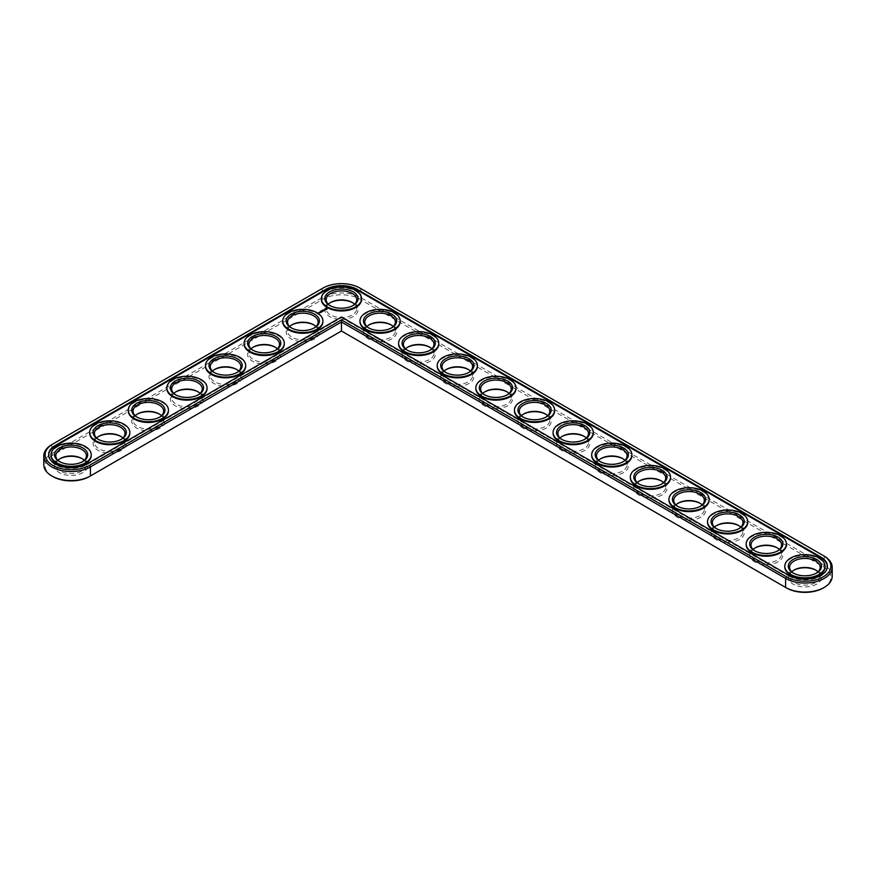 <?xml version="1.0" encoding="UTF-8"?>
<svg xmlns="http://www.w3.org/2000/svg" width="876" height="876" viewBox="0 0 876 876"><rect width="100%" height="100%" fill="white"/><g stroke="black" fill="none" stroke-linecap="round" stroke-linejoin="round"><path stroke-width="0.66" stroke-dasharray="4.38 3.29" d="M89.494 476.489L341.454 331.019L786.506 587.971M823.276 587.971A25.995 15.012 0 0 0 823.276 566.739L359.828 299.176A25.995 15.012 0 0 0 323.069 299.176L52.724 455.257A25.995 15.012 0 0 0 52.724 476.489M330.186 302.746A16.6 9.581 0 0 0 329.704 303.008A16.6 9.581 0 0 0 329.704 316.565A16.6 9.581 0 0 0 353.192 316.565A16.6 9.581 0 0 0 353.192 303.008A16.6 9.581 0 0 0 352.71 302.746M368.807 325.04A16.6 9.581 0 0 0 368.325 325.314A16.6 9.581 0 0 0 368.325 338.87A16.6 9.581 0 0 0 391.813 338.87A16.6 9.581 0 0 0 391.813 325.314A16.6 9.581 0 0 0 391.331 325.04M291.577 325.04A16.6 9.581 0 0 0 291.084 325.314A16.6 9.581 0 0 0 291.084 338.87A16.6 9.581 0 0 0 314.572 338.87A16.6 9.581 0 0 0 314.572 325.314A16.6 9.581 0 0 0 314.09 325.04M407.428 347.345A16.6 9.581 0 0 0 406.946 347.608A16.6 9.581 0 0 0 406.946 361.164A16.6 9.581 0 0 0 430.434 361.164A16.6 9.581 0 0 0 430.434 347.608A16.6 9.581 0 0 0 429.952 347.345M252.956 347.345A16.6 9.581 0 0 0 252.463 347.608A16.6 9.581 0 0 0 252.474 361.164A16.6 9.581 0 0 0 275.951 361.164A16.6 9.581 0 0 0 275.951 347.608A16.6 9.581 0 0 0 275.469 347.345M214.335 369.639A16.6 9.581 0 0 0 213.853 369.902A16.6 9.581 0 0 0 213.853 383.458A16.6 9.581 0 0 0 237.33 383.458A16.6 9.581 0 0 0 237.33 369.902A16.6 9.581 0 0 0 236.849 369.639M446.048 369.639A16.6 9.581 0 0 0 445.566 369.902A16.6 9.581 0 0 0 445.566 383.458A16.6 9.581 0 0 0 469.054 383.458A16.6 9.581 0 0 0 469.054 369.902A16.6 9.581 0 0 0 468.572 369.639M484.669 391.933A16.6 9.581 0 0 0 484.187 392.207A16.6 9.581 0 0 0 484.187 405.763A16.6 9.581 0 0 0 507.675 405.763A16.6 9.581 0 0 0 507.675 392.207A16.6 9.581 0 0 0 507.193 391.933M523.29 414.228A16.6 9.581 0 0 0 522.808 414.501A16.6 9.581 0 0 0 522.808 428.057A16.6 9.581 0 0 0 546.295 428.057A16.6 9.581 0 0 0 546.295 414.501A16.6 9.581 0 0 0 545.814 414.228M175.715 391.933A16.6 9.581 0 0 0 175.233 392.207A16.6 9.581 0 0 0 175.233 405.763A16.6 9.581 0 0 0 198.71 405.763A16.6 9.581 0 0 0 198.71 392.207A16.6 9.581 0 0 0 198.228 391.933M137.094 414.228A16.6 9.581 0 0 0 136.612 414.501A16.6 9.581 0 0 0 136.612 428.057A16.6 9.581 0 0 0 160.089 428.057A16.6 9.581 0 0 0 160.089 414.501A16.6 9.581 0 0 0 159.607 414.228M98.473 436.533A16.6 9.581 0 0 0 97.992 436.795A16.6 9.581 0 0 0 97.992 450.352A16.6 9.581 0 0 0 121.468 450.352A16.6 9.581 0 0 0 121.468 436.795A16.6 9.581 0 0 0 120.987 436.533M59.853 458.827A16.6 9.581 0 0 0 59.371 459.09A16.6 9.581 0 0 0 59.371 472.646A16.6 9.581 0 0 0 82.848 472.646A16.6 9.581 0 0 0 82.848 459.09A16.6 9.581 0 0 0 82.366 458.827M561.91 436.533A16.6 9.581 0 0 0 561.428 436.795A16.6 9.581 0 0 0 561.428 450.352A16.6 9.581 0 0 0 584.916 450.352A16.6 9.581 0 0 0 584.916 436.795A16.6 9.581 0 0 0 584.423 436.533M600.531 458.827A16.6 9.581 0 0 0 600.049 459.09A16.6 9.581 0 0 0 600.049 472.646A16.6 9.581 0 0 0 623.526 472.646A16.6 9.581 0 0 0 623.537 459.09A16.6 9.581 0 0 0 623.044 458.827M639.152 481.121A16.6 9.581 0 0 0 638.67 481.395A16.6 9.581 0 0 0 638.67 494.951A16.6 9.581 0 0 0 662.147 494.951A16.6 9.581 0 0 0 662.147 481.395A16.6 9.581 0 0 0 661.665 481.121M677.772 503.415A16.6 9.581 0 0 0 677.29 503.689A16.6 9.581 0 0 0 677.29 517.245A16.6 9.581 0 0 0 700.767 517.245A16.6 9.581 0 0 0 700.767 503.689A16.6 9.581 0 0 0 700.285 503.415M716.393 525.72A16.6 9.581 0 0 0 715.911 525.983A16.6 9.581 0 0 0 715.911 539.539A16.6 9.581 0 0 0 739.388 539.539A16.6 9.581 0 0 0 739.388 525.983A16.6 9.581 0 0 0 738.906 525.72M755.013 548.015A16.6 9.581 0 0 0 754.532 548.277A16.6 9.581 0 0 0 754.532 561.834A16.6 9.581 0 0 0 778.008 561.834A16.6 9.581 0 0 0 778.008 548.277A16.6 9.581 0 0 0 777.527 548.015M793.634 570.309A16.6 9.581 0 0 0 793.152 570.583A16.6 9.581 0 0 0 793.152 584.139A16.6 9.581 0 0 0 816.629 584.139A16.6 9.581 0 0 0 816.629 570.583A16.6 9.581 0 0 0 816.147 570.309M832.2 576.288A27.309 15.768 0 0 0 824.207 565.14L360.759 297.577A27.309 15.768 0 0 0 322.138 297.577L51.793 453.648A27.309 15.768 0 0 0 43.8 464.806M328.292 304.213A15.297 8.826 0 0 0 326.157 308.724A15.297 8.826 0 0 0 330.635 314.966A15.297 8.826 0 0 0 347.301 316.882A15.297 8.826 0 0 0 356.74 308.724A15.297 8.826 0 0 0 354.605 304.213M366.913 326.518A15.297 8.826 0 0 0 364.777 331.019A15.297 8.826 0 0 0 369.256 337.26A15.297 8.826 0 0 0 385.922 339.176A15.297 8.826 0 0 0 395.361 331.019A15.297 8.826 0 0 0 393.225 326.518M289.671 326.518A15.297 8.826 0 0 0 287.536 331.019A15.297 8.826 0 0 0 292.015 337.26A15.297 8.826 0 0 0 308.68 339.176A15.297 8.826 0 0 0 318.119 331.019A15.297 8.826 0 0 0 315.984 326.518M405.533 348.812A15.297 8.826 0 0 0 403.398 353.313A15.297 8.826 0 0 0 407.877 359.554A15.297 8.826 0 0 0 424.542 361.47A15.297 8.826 0 0 0 433.981 353.313A15.297 8.826 0 0 0 431.846 348.812M251.051 348.812A15.297 8.826 0 0 0 248.915 353.313A15.297 8.826 0 0 0 253.394 359.554A15.297 8.826 0 0 0 270.06 361.47A15.297 8.826 0 0 0 279.499 353.313A15.297 8.826 0 0 0 277.363 348.812M212.441 371.106A15.297 8.826 0 0 0 210.295 375.618A15.297 8.826 0 0 0 214.773 381.859A15.297 8.826 0 0 0 231.439 383.765A15.297 8.826 0 0 0 240.878 375.618A15.297 8.826 0 0 0 238.743 371.106M444.154 371.106A15.297 8.826 0 0 0 442.019 375.618A15.297 8.826 0 0 0 446.497 381.859A15.297 8.826 0 0 0 463.163 383.765A15.297 8.826 0 0 0 472.602 375.618A15.297 8.826 0 0 0 470.467 371.106M482.775 393.401A15.297 8.826 0 0 0 480.639 397.912A15.297 8.826 0 0 0 485.118 404.154A15.297 8.826 0 0 0 501.784 406.07A15.297 8.826 0 0 0 511.223 397.912A15.297 8.826 0 0 0 509.087 393.401M521.395 415.706A15.297 8.826 0 0 0 519.26 420.206A15.297 8.826 0 0 0 523.739 426.448A15.297 8.826 0 0 0 540.404 428.364A15.297 8.826 0 0 0 549.843 420.206A15.297 8.826 0 0 0 547.708 415.706M173.82 393.401A15.297 8.826 0 0 0 171.674 397.912A15.297 8.826 0 0 0 176.153 404.154A15.297 8.826 0 0 0 192.819 406.07A15.297 8.826 0 0 0 202.257 397.912A15.297 8.826 0 0 0 200.122 393.401M135.2 415.706A15.297 8.826 0 0 0 133.053 420.206A15.297 8.826 0 0 0 137.532 426.448A15.297 8.826 0 0 0 154.198 428.364A15.297 8.826 0 0 0 163.637 420.206A15.297 8.826 0 0 0 161.502 415.706M96.579 438A15.297 8.826 0 0 0 94.433 442.5A15.297 8.826 0 0 0 98.911 448.742A15.297 8.826 0 0 0 115.577 450.658A15.297 8.826 0 0 0 125.016 442.5A15.297 8.826 0 0 0 122.881 438M57.958 460.294A15.297 8.826 0 0 0 55.812 464.806A15.297 8.826 0 0 0 60.291 471.047A15.297 8.826 0 0 0 76.957 472.963A15.297 8.826 0 0 0 86.406 464.806A15.297 8.826 0 0 0 84.26 460.294M560.016 438A15.297 8.826 0 0 0 557.881 442.5A15.297 8.826 0 0 0 562.359 448.742A15.297 8.826 0 0 0 579.025 450.658A15.297 8.826 0 0 0 588.464 442.5A15.297 8.826 0 0 0 586.329 438M598.637 460.294A15.297 8.826 0 0 0 596.501 464.806A15.297 8.826 0 0 0 600.98 471.047A15.297 8.826 0 0 0 617.646 472.963A15.297 8.826 0 0 0 627.085 464.806A15.297 8.826 0 0 0 624.949 460.294M637.257 482.599A15.297 8.826 0 0 0 635.122 487.1A15.297 8.826 0 0 0 639.6 493.341A15.297 8.826 0 0 0 656.266 495.258A15.297 8.826 0 0 0 665.705 487.1A15.297 8.826 0 0 0 663.559 482.599M675.878 504.894A15.297 8.826 0 0 0 673.743 509.394A15.297 8.826 0 0 0 678.221 515.635A15.297 8.826 0 0 0 694.887 517.552A15.297 8.826 0 0 0 704.326 509.394A15.297 8.826 0 0 0 702.18 504.894M714.498 527.188A15.297 8.826 0 0 0 712.363 531.688A15.297 8.826 0 0 0 716.842 537.941A15.297 8.826 0 0 0 733.508 539.846A15.297 8.826 0 0 0 742.947 531.688A15.297 8.826 0 0 0 740.8 527.188M753.119 549.482A15.297 8.826 0 0 0 750.984 553.993A15.297 8.826 0 0 0 755.462 560.235A15.297 8.826 0 0 0 772.128 562.151A15.297 8.826 0 0 0 781.567 553.993A15.297 8.826 0 0 0 779.421 549.482M791.74 571.787A15.297 8.826 0 0 0 789.594 576.288A15.297 8.826 0 0 0 794.083 582.529A15.297 8.826 0 0 0 810.749 584.445A15.297 8.826 0 0 0 820.188 576.288A15.297 8.826 0 0 0 818.042 571.787M823.276 566.739L824.207 565.14L824.207 556.129L360.759 288.565A27.309 15.768 0 0 0 322.138 288.565L51.793 444.647L51.793 453.648L52.724 455.257M352.71 305.691A15.297 8.826 180 0 1 352.261 305.954A15.297 8.826 180 0 1 330.635 305.954L330.635 305.954A15.297 8.826 180 0 1 330.186 305.691M360.759 288.565L359.828 288.029L360.759 288.565L360.759 297.577L359.828 299.176M322.138 288.565L323.069 288.029L322.138 288.565L322.138 297.577L323.069 299.176M330.635 305.954L329.704 305.417L330.635 305.954M48.618 455.082A22.502 12.987 0 0 0 48.607 455.432A22.502 12.987 0 0 0 62.503 467.434A22.502 12.987 0 0 0 87.02 464.619L341.454 317.725L341.454 317.013M788.98 575.39L788.98 576.112L341.454 317.725M788.98 576.112A22.502 12.987 0 0 0 813.497 578.927A22.502 12.987 0 0 0 827.393 566.925A22.502 12.987 0 0 0 827.382 566.564M321.361 299.001A20.104 11.607 180 0 1 341.454 287.755A20.104 11.607 180 0 1 361.536 299.001M359.981 321.295A20.104 11.607 180 0 1 380.075 310.049A20.104 11.607 180 0 1 400.157 321.295M282.74 321.295A20.104 11.607 180 0 1 302.833 310.049A20.104 11.607 180 0 1 322.915 321.295M398.602 343.589A20.104 11.607 180 0 1 418.695 332.343A20.104 11.607 180 0 1 438.777 343.589M244.119 343.589A20.104 11.607 180 0 1 264.213 332.343A20.104 11.607 180 0 1 284.295 343.589M205.499 365.894A20.104 11.607 180 0 1 225.592 354.649A20.104 11.607 180 0 1 245.674 365.894M437.223 365.894A20.104 11.607 180 0 1 457.305 354.649A20.104 11.607 180 0 1 477.398 365.894M475.843 388.188A20.104 11.607 180 0 1 495.925 376.943A20.104 11.607 180 0 1 516.019 388.188M514.464 410.483A20.104 11.607 180 0 1 534.546 399.237A20.104 11.607 180 0 1 554.639 410.483M166.878 388.188A20.104 11.607 180 0 1 186.971 376.943A20.104 11.607 180 0 1 207.054 388.188M128.257 410.483A20.104 11.607 180 0 1 148.351 399.237A20.104 11.607 180 0 1 168.444 410.483M89.637 432.788A20.104 11.607 180 0 1 109.73 421.531A20.104 11.607 180 0 1 129.823 432.788M51.016 455.082A20.104 11.607 180 0 1 71.109 443.836A20.104 11.607 180 0 1 91.203 455.082M553.085 432.788A20.104 11.607 180 0 1 573.167 421.531A20.104 11.607 180 0 1 593.26 432.788M591.705 455.082A20.104 11.607 180 0 1 611.787 443.836A20.104 11.607 180 0 1 631.881 455.082M630.326 477.376A20.104 11.607 180 0 1 650.408 466.131A20.104 11.607 180 0 1 670.501 477.376M668.946 499.67A20.104 11.607 180 0 1 689.029 488.425A20.104 11.607 180 0 1 709.122 499.67M707.556 521.976A20.104 11.607 180 0 1 727.649 510.719A20.104 11.607 180 0 1 747.743 521.976M746.177 544.27A20.104 11.607 180 0 1 766.27 533.024A20.104 11.607 180 0 1 786.363 544.27M784.797 566.564A20.104 11.607 180 0 1 804.891 555.318A20.104 11.607 180 0 1 824.984 566.564M391.331 327.985A15.297 8.826 180 0 1 390.882 328.248A15.297 8.826 180 0 1 369.256 328.248L368.325 327.723L369.256 328.248A15.297 8.826 180 0 1 368.807 327.985M314.09 327.985A15.297 8.826 180 0 1 313.641 328.248A15.297 8.826 180 0 1 292.015 328.248L291.084 327.723L292.015 328.248A15.297 8.826 180 0 1 291.577 327.985M429.952 350.28A15.297 8.826 180 0 1 429.503 350.553A15.297 8.826 180 0 1 407.877 350.553L406.946 350.017L407.877 350.553A15.297 8.826 180 0 1 407.428 350.28M275.469 350.28A15.297 8.826 180 0 1 275.02 350.553A15.297 8.826 180 0 1 253.394 350.553L252.474 350.017L253.394 350.553A15.297 8.826 180 0 1 252.956 350.28M236.849 372.585A15.297 8.826 180 0 1 236.4 372.847A15.297 8.826 180 0 1 214.773 372.847L213.853 372.311L214.773 372.847A15.297 8.826 180 0 1 214.335 372.585M468.572 372.585A15.297 8.826 180 0 1 468.123 372.847A15.297 8.826 180 0 1 446.497 372.847L445.566 372.311L446.497 372.847A15.297 8.826 180 0 1 446.048 372.585M507.193 394.879A15.297 8.826 180 0 1 506.744 395.142A15.297 8.826 180 0 1 485.118 395.142L484.187 394.605L485.118 395.142A15.297 8.826 180 0 1 484.669 394.879M545.814 417.173A15.297 8.826 180 0 1 545.365 417.447A15.297 8.826 180 0 1 523.739 417.447L522.808 416.91L523.739 417.447A15.297 8.826 180 0 1 523.29 417.173M198.228 394.879A15.297 8.826 180 0 1 197.779 395.142A15.297 8.826 180 0 1 176.153 395.142L175.233 394.605L176.153 395.142A15.297 8.826 180 0 1 175.715 394.879M159.607 417.173A15.297 8.826 180 0 1 159.158 417.447A15.297 8.826 180 0 1 137.532 417.447L136.612 416.91L137.532 417.447A15.297 8.826 180 0 1 137.094 417.173M120.987 439.467A15.297 8.826 180 0 1 120.538 439.741A15.297 8.826 180 0 1 98.911 439.741L97.992 439.204L98.911 439.741A15.297 8.826 180 0 1 98.473 439.467M82.366 461.772A15.297 8.826 180 0 1 81.917 462.035A15.297 8.826 180 0 1 60.291 462.035L59.371 461.499L60.291 462.035A15.297 8.826 180 0 1 59.853 461.772M584.423 439.467A15.297 8.826 180 0 1 583.985 439.741A15.297 8.826 180 0 1 562.359 439.741L561.428 439.204L562.359 439.741A15.297 8.826 180 0 1 561.91 439.467M623.044 461.772A15.297 8.826 180 0 1 622.606 462.035A15.297 8.826 180 0 1 600.98 462.035L600.049 461.499L600.98 462.035A15.297 8.826 180 0 1 600.531 461.772M661.665 484.067A15.297 8.826 180 0 1 661.227 484.329A15.297 8.826 180 0 1 639.6 484.329L638.67 483.793L639.6 484.329A15.297 8.826 180 0 1 639.152 484.067M700.285 506.361A15.297 8.826 180 0 1 699.847 506.635A15.297 8.826 180 0 1 678.221 506.635L677.29 506.098L678.221 506.635A15.297 8.826 180 0 1 677.772 506.361M738.906 528.655A15.297 8.826 180 0 1 738.468 528.929A15.297 8.826 180 0 1 716.842 528.929L715.911 528.392L716.842 528.929A15.297 8.826 180 0 1 716.393 528.655M777.527 550.96A15.297 8.826 180 0 1 777.089 551.223A15.297 8.826 180 0 1 755.462 551.223L754.532 550.686L755.462 551.223A15.297 8.826 180 0 1 755.013 550.96M816.147 573.254A15.297 8.826 180 0 1 815.709 573.517A15.297 8.826 180 0 1 794.083 573.517L793.152 572.992L794.083 573.517A15.297 8.826 180 0 1 793.634 573.254M327.055 309.206L325.171 309.48M322.883 309.918L322.182 309.94L322.872 309.995M325.237 309.775L324.065 309.819M324.273 309.918L324.996 309.808M324.635 310.224L323.945 310.783L323.474 310.126L324.186 310.487M321.656 310.389L322.226 310.367L321.634 310.268M321.875 310.465L321.142 310.542L321.853 310.586M323.715 310.794L322.499 310.739L323.31 310.553M320.298 310.903L320.277 311.451M322.379 311.538L321.569 311.287L322.138 311.133M323.025 311.166L322.237 311.221M322.237 311.144L322.817 311.232M321.415 312.239L320.572 311.867L321.415 312.294M320.649 312.557L319.806 312.305L320.649 312.732M318.875 313.148L318.108 313.082M326.595 309.129L325.533 309.129M87.02 463.908L87.02 464.619M330.635 302.483L329.704 303.008M352.261 302.483L353.192 303.008M369.256 324.777L368.325 325.314M390.882 324.777L391.813 325.314M292.015 324.777L291.084 325.314M313.641 324.777L314.572 325.314M407.877 347.071L406.946 347.608M429.503 347.071L430.434 347.608M253.394 347.071L252.463 347.608M275.02 347.071L275.951 347.608M214.773 369.365L213.853 369.902M236.4 369.365L237.33 369.902M446.497 369.365L445.566 369.902M468.123 369.365L469.054 369.902M485.118 391.671L484.187 392.207M506.744 391.671L507.675 392.207M523.739 413.965L522.808 414.501M545.365 413.965L546.295 414.501M176.153 391.671L175.233 392.207M197.779 391.671L198.71 392.207M137.532 413.965L136.612 414.501M159.158 413.965L160.089 414.501M98.911 436.259L97.992 436.795M120.538 436.259L121.468 436.795M60.291 458.553L59.371 459.09M81.917 458.553L82.848 459.09M562.359 436.259L561.428 436.795M583.985 436.259L584.916 436.795M600.98 458.553L600.049 459.09M622.606 458.553L623.537 459.09M639.6 480.858L638.67 481.395M661.227 480.858L662.147 481.395M678.221 503.152L677.29 503.689M699.847 503.152L700.767 503.689M716.842 525.447L715.911 525.983M738.468 525.447L739.388 525.983M755.462 547.752L754.532 548.277M777.089 547.752L778.008 548.277M794.083 570.046L793.152 570.583M815.709 570.046L816.629 570.583M356.74 308.724L356.74 299.712M326.157 308.724L326.157 299.712M352.261 305.954L353.192 305.417M48.607 455.432L48.607 454.721M827.393 566.925L827.393 566.214M390.882 328.248L391.813 327.723M313.641 328.248L314.572 327.723M429.503 350.553L430.434 350.017M275.02 350.553L275.951 350.017M236.4 372.847L237.33 372.311M468.123 372.847L469.054 372.311M506.744 395.142L507.675 394.605M545.365 417.447L546.295 416.91M197.779 395.142L198.71 394.605M159.158 417.447L160.089 416.91M120.538 439.741L121.468 439.204M81.917 462.035L82.848 461.499M583.985 439.741L584.916 439.204M622.606 462.035L623.537 461.499M661.227 484.329L662.147 483.793M699.847 506.635L700.767 506.098M738.468 528.929L739.388 528.392M777.089 551.223L778.008 550.686M815.709 573.517L816.629 572.992M395.361 331.019L395.361 322.007M364.777 331.019L364.777 322.007M318.119 331.019L318.119 322.007M287.536 331.019L287.536 322.007M433.981 353.313L433.981 344.312M403.398 353.313L403.398 344.312M279.499 353.313L279.499 344.312M248.915 353.313L248.915 344.312M240.878 375.618L240.878 366.606M210.295 375.618L210.295 366.606M472.602 375.618L472.602 366.606M442.019 375.618L442.019 366.606M511.223 397.912L511.223 388.9M480.639 397.912L480.639 388.9M549.843 420.206L549.843 411.194M519.26 420.206L519.26 411.194M202.257 397.912L202.257 388.9M171.674 397.912L171.674 388.9M163.637 420.206L163.637 411.194M133.053 420.206L133.053 411.194M125.016 442.5L125.016 433.5M94.433 442.5L94.433 433.5M86.406 464.806L86.406 455.794M55.812 464.806L55.812 455.794M588.464 442.5L588.464 433.5M557.881 442.5L557.881 433.5M627.085 464.806L627.085 455.794M596.501 464.806L596.501 455.794M665.705 487.1L665.705 478.088M635.122 487.1L635.122 478.088M704.326 509.394L704.326 500.382M673.743 509.394L673.743 500.382M742.947 531.688L742.947 522.687M712.363 531.688L712.363 522.687M781.567 553.993L781.567 544.981M750.984 553.993L750.984 544.981M820.188 576.288L820.188 567.276M789.594 576.288L789.594 567.276"/><path stroke-width="1.31" d="M51.793 444.647L52.724 444.11L51.793 444.647A27.309 15.768 0 0 0 43.8 455.794L43.8 464.806A27.309 15.768 0 0 0 51.793 475.953A27.309 15.768 0 0 0 90.414 475.953L341.454 331.019L786.506 587.971A25.995 15.012 0 0 0 823.276 587.971L824.207 587.435A27.309 15.768 0 0 0 832.2 576.288L832.2 567.276A27.309 15.768 0 0 0 824.207 556.129L359.828 288.029A25.995 15.012 0 0 0 323.069 288.029L52.724 444.11A25.995 15.012 0 0 0 52.724 465.331A25.995 15.012 0 0 0 89.494 465.331L341.454 319.871L786.506 576.824A25.995 15.012 0 0 0 823.276 576.824A25.995 15.012 0 0 0 823.276 555.592L824.207 556.129M51.793 475.953L52.724 476.489A25.995 15.012 0 0 0 89.494 476.489L90.414 475.953L89.494 476.489M352.71 302.746A16.6 9.581 0 0 0 330.186 302.746M391.331 325.04A16.6 9.581 0 0 0 368.807 325.04M314.09 325.04A16.6 9.581 0 0 0 291.577 325.04M429.952 347.345A16.6 9.581 0 0 0 407.428 347.345M275.469 347.345A16.6 9.581 0 0 0 252.956 347.345M236.849 369.639A16.6 9.581 0 0 0 214.335 369.639M468.572 369.639A16.6 9.581 0 0 0 446.048 369.639M507.193 391.933A16.6 9.581 0 0 0 484.669 391.933M545.814 414.228A16.6 9.581 0 0 0 523.29 414.228M198.228 391.933A16.6 9.581 0 0 0 175.715 391.933M159.607 414.228A16.6 9.581 0 0 0 137.094 414.228M120.987 436.533A16.6 9.581 0 0 0 98.473 436.533M82.366 458.827A16.6 9.581 0 0 0 59.853 458.827M584.423 436.533A16.6 9.581 0 0 0 561.91 436.533M623.044 458.827A16.6 9.581 0 0 0 600.531 458.827M661.665 481.121A16.6 9.581 0 0 0 639.152 481.121M700.285 503.415A16.6 9.581 0 0 0 677.772 503.415M738.906 525.72A16.6 9.581 0 0 0 716.393 525.72M777.527 548.015A16.6 9.581 0 0 0 755.013 548.015M816.147 570.309A16.6 9.581 0 0 0 793.634 570.309M786.506 587.971L785.586 587.435A27.309 15.768 0 0 0 824.207 587.435M354.605 304.213A15.297 8.826 0 0 0 352.261 302.483A15.297 8.826 0 0 0 330.635 302.483A15.297 8.826 0 0 0 328.292 304.213M393.225 326.518A15.297 8.826 0 0 0 390.882 324.777A15.297 8.826 0 0 0 369.256 324.777A15.297 8.826 0 0 0 366.913 326.518M315.984 326.518A15.297 8.826 0 0 0 313.641 324.777A15.297 8.826 0 0 0 292.015 324.777A15.297 8.826 0 0 0 289.671 326.518M431.846 348.812A15.297 8.826 0 0 0 429.503 347.071A15.297 8.826 0 0 0 407.877 347.071A15.297 8.826 0 0 0 405.533 348.812M277.363 348.812A15.297 8.826 0 0 0 275.02 347.071A15.297 8.826 0 0 0 253.394 347.071A15.297 8.826 0 0 0 251.051 348.812M238.743 371.106A15.297 8.826 0 0 0 236.4 369.365A15.297 8.826 0 0 0 214.773 369.365A15.297 8.826 0 0 0 212.441 371.106M470.467 371.106A15.297 8.826 0 0 0 468.123 369.365A15.297 8.826 0 0 0 446.497 369.365A15.297 8.826 0 0 0 444.154 371.106M509.087 393.401A15.297 8.826 0 0 0 506.744 391.671A15.297 8.826 0 0 0 485.118 391.671A15.297 8.826 0 0 0 482.775 393.401M547.708 415.706A15.297 8.826 0 0 0 545.365 413.965A15.297 8.826 0 0 0 523.739 413.965A15.297 8.826 0 0 0 521.395 415.706M200.122 393.401A15.297 8.826 0 0 0 197.779 391.671A15.297 8.826 0 0 0 176.153 391.671A15.297 8.826 0 0 0 173.82 393.401M161.502 415.706A15.297 8.826 0 0 0 159.158 413.965A15.297 8.826 0 0 0 137.532 413.965A15.297 8.826 0 0 0 135.2 415.706M122.881 438A15.297 8.826 0 0 0 120.538 436.259A15.297 8.826 0 0 0 98.911 436.259A15.297 8.826 0 0 0 96.579 438M84.26 460.294A15.297 8.826 0 0 0 81.917 458.553A15.297 8.826 0 0 0 60.291 458.553A15.297 8.826 0 0 0 57.958 460.294M586.329 438A15.297 8.826 0 0 0 583.985 436.259A15.297 8.826 0 0 0 562.359 436.259A15.297 8.826 0 0 0 560.016 438M624.949 460.294A15.297 8.826 0 0 0 622.606 458.553A15.297 8.826 0 0 0 600.98 458.553A15.297 8.826 0 0 0 598.637 460.294M663.559 482.599A15.297 8.826 0 0 0 661.227 480.858A15.297 8.826 0 0 0 639.6 480.858A15.297 8.826 0 0 0 637.257 482.599M702.18 504.894A15.297 8.826 0 0 0 699.847 503.152A15.297 8.826 0 0 0 678.221 503.152A15.297 8.826 0 0 0 675.878 504.894M740.8 527.188A15.297 8.826 0 0 0 738.468 525.447A15.297 8.826 0 0 0 716.842 525.447A15.297 8.826 0 0 0 714.498 527.188M779.421 549.482A15.297 8.826 0 0 0 777.089 547.752A15.297 8.826 0 0 0 755.462 547.752A15.297 8.826 0 0 0 753.119 549.482M818.042 571.787A15.297 8.826 0 0 0 815.709 570.046A15.297 8.826 0 0 0 794.083 570.046A15.297 8.826 0 0 0 791.74 571.787M341.454 331.019L341.454 322.007L785.586 578.423A27.309 15.768 0 0 0 815.337 581.85A27.309 15.768 0 0 0 832.2 567.276M43.8 455.794A27.309 15.768 0 0 0 60.663 470.357A27.309 15.768 0 0 0 90.414 466.941L341.454 322.007L341.454 319.871M330.186 305.691A15.297 8.826 180 0 1 326.157 299.712A15.297 8.826 180 0 1 341.454 290.887A15.297 8.826 180 0 1 356.74 299.712A15.297 8.826 180 0 1 352.71 305.691M329.704 305.417L329.704 305.417A16.6 9.581 180 0 1 329.704 291.861A16.6 9.581 180 0 1 353.192 291.861A16.6 9.581 180 0 1 353.192 305.417A16.6 9.581 180 0 1 329.704 305.417M820.801 557.026L357.364 289.452A22.502 12.987 0 0 0 325.543 289.452L55.199 445.534A22.502 12.987 0 0 0 48.607 454.721A22.502 12.987 0 0 0 62.503 466.722A22.502 12.987 0 0 0 87.02 463.908L341.454 317.013L788.98 575.39A22.502 12.987 0 0 0 813.497 578.215A22.502 12.987 0 0 0 827.393 566.214A22.502 12.987 0 0 0 820.801 557.026L820.801 557.738A22.502 12.987 0 0 1 827.382 566.564M327.241 306.852A20.104 11.607 180 0 1 321.35 298.639A20.104 11.607 180 0 1 341.454 287.043A20.104 11.607 180 0 1 361.547 298.639A20.104 11.607 180 0 1 349.141 309.359A20.104 11.607 180 0 1 327.241 306.852M357.364 289.452L357.364 290.175A22.502 12.987 0 0 0 325.543 290.175L55.199 446.245A22.502 12.987 0 0 0 48.618 455.082M357.364 290.175L820.801 557.738M361.536 299.001A20.104 11.607 180 0 1 361.547 299.351A20.104 11.607 180 0 1 349.141 310.082A20.104 11.607 180 0 1 327.241 307.564A20.104 11.607 180 0 1 321.35 299.351A20.104 11.607 180 0 1 321.361 299.001M327.055 309.206L326.507 308.374L325.073 308.691L325.62 309.524L327.055 309.206M325.237 309.775L324 309.775L325.237 309.775M324.514 310.224L323.474 309.951L324.514 310.334M323.824 310.728L322.499 310.564L323.824 310.673M322.237 311.046L323.091 311.1L321.569 311.046L322.379 311.538M321.667 311.976L322.127 311.648L321.284 311.221L321.667 311.976M321.415 312.119L320.572 311.626L321.415 312.064M320.649 312.557L319.806 312.075L320.649 312.557M318.995 312.59L319.751 312.644L318.995 312.59M400.157 321.295A20.104 11.607 180 0 1 400.168 321.656A20.104 11.607 180 0 1 387.761 332.376A20.104 11.607 180 0 1 365.861 329.858A20.104 11.607 180 0 1 359.97 321.656A20.104 11.607 180 0 1 359.981 321.295M318.875 313.148L317.999 312.962L318.875 313.148M322.915 321.295A20.104 11.607 180 0 1 322.926 321.656A20.104 11.607 180 0 1 310.52 332.376A20.104 11.607 180 0 1 288.62 329.858A20.104 11.607 180 0 1 282.729 321.656A20.104 11.607 180 0 1 282.74 321.295M438.777 343.589A20.104 11.607 180 0 1 438.788 343.95A20.104 11.607 180 0 1 426.382 354.67A20.104 11.607 180 0 1 404.482 352.152A20.104 11.607 180 0 1 398.591 343.95A20.104 11.607 180 0 1 398.602 343.589M284.295 343.589A20.104 11.607 180 0 1 284.306 343.95A20.104 11.607 180 0 1 271.899 354.67A20.104 11.607 180 0 1 249.999 352.152A20.104 11.607 180 0 1 244.108 343.95A20.104 11.607 180 0 1 244.119 343.589M245.674 365.894A20.104 11.607 180 0 1 245.685 366.245A20.104 11.607 180 0 1 233.279 376.965A20.104 11.607 180 0 1 211.379 374.457A20.104 11.607 180 0 1 205.488 366.245A20.104 11.607 180 0 1 205.499 365.894M477.398 365.894A20.104 11.607 180 0 1 477.409 366.245A20.104 11.607 180 0 1 465.003 376.965A20.104 11.607 180 0 1 443.103 374.457A20.104 11.607 180 0 1 437.212 366.245A20.104 11.607 180 0 1 437.223 365.894M516.019 388.188A20.104 11.607 180 0 1 516.03 388.55A20.104 11.607 180 0 1 503.623 399.27A20.104 11.607 180 0 1 481.723 396.751A20.104 11.607 180 0 1 475.832 388.55A20.104 11.607 180 0 1 475.843 388.188M554.639 410.483A20.104 11.607 180 0 1 554.65 410.844A20.104 11.607 180 0 1 542.244 421.564A20.104 11.607 180 0 1 520.333 419.046A20.104 11.607 180 0 1 514.453 410.844A20.104 11.607 180 0 1 514.464 410.483M207.054 388.188A20.104 11.607 180 0 1 207.064 388.55A20.104 11.607 180 0 1 194.658 399.27A20.104 11.607 180 0 1 172.758 396.751A20.104 11.607 180 0 1 166.867 388.55A20.104 11.607 180 0 1 166.878 388.188M168.444 410.483A20.104 11.607 180 0 1 168.444 410.844A20.104 11.607 180 0 1 156.037 421.564A20.104 11.607 180 0 1 134.137 419.046A20.104 11.607 180 0 1 128.246 410.844A20.104 11.607 180 0 1 128.257 410.483M129.823 432.788A20.104 11.607 180 0 1 129.823 433.138A20.104 11.607 180 0 1 117.417 443.858A20.104 11.607 180 0 1 95.517 441.34A20.104 11.607 180 0 1 89.626 433.138A20.104 11.607 180 0 1 89.637 432.788M91.203 455.082A20.104 11.607 180 0 1 91.203 455.432A20.104 11.607 180 0 1 78.796 466.152A20.104 11.607 180 0 1 56.896 463.645A20.104 11.607 180 0 1 51.005 455.432A20.104 11.607 180 0 1 51.016 455.082M593.26 432.788A20.104 11.607 180 0 1 593.271 433.138A20.104 11.607 180 0 1 580.865 443.858A20.104 11.607 180 0 1 558.954 441.34A20.104 11.607 180 0 1 553.074 433.138A20.104 11.607 180 0 1 553.085 432.788M631.881 455.082A20.104 11.607 180 0 1 631.892 455.432A20.104 11.607 180 0 1 619.485 466.152A20.104 11.607 180 0 1 597.574 463.645A20.104 11.607 180 0 1 591.694 455.432A20.104 11.607 180 0 1 591.705 455.082M670.501 477.376A20.104 11.607 180 0 1 670.512 477.738A20.104 11.607 180 0 1 658.106 488.458A20.104 11.607 180 0 1 636.195 485.939A20.104 11.607 180 0 1 630.315 477.738A20.104 11.607 180 0 1 630.326 477.376M709.122 499.67A20.104 11.607 180 0 1 709.133 500.032A20.104 11.607 180 0 1 696.727 510.752A20.104 11.607 180 0 1 674.816 508.233A20.104 11.607 180 0 1 668.935 500.032A20.104 11.607 180 0 1 668.946 499.67M747.743 521.976A20.104 11.607 180 0 1 747.754 522.326A20.104 11.607 180 0 1 735.347 533.046A20.104 11.607 180 0 1 713.436 530.538A20.104 11.607 180 0 1 707.556 522.326A20.104 11.607 180 0 1 707.556 521.976M786.363 544.27A20.104 11.607 180 0 1 786.374 544.62A20.104 11.607 180 0 1 773.968 555.34A20.104 11.607 180 0 1 752.057 552.833A20.104 11.607 180 0 1 746.177 544.62A20.104 11.607 180 0 1 746.177 544.27M824.984 566.564A20.104 11.607 180 0 1 824.995 566.925A20.104 11.607 180 0 1 812.578 577.645A20.104 11.607 180 0 1 790.678 575.127A20.104 11.607 180 0 1 784.797 566.925A20.104 11.607 180 0 1 784.797 566.564M365.861 329.146A20.104 11.607 180 0 1 359.97 320.945A20.104 11.607 180 0 1 380.075 309.337A20.104 11.607 180 0 1 400.168 320.945A20.104 11.607 180 0 1 387.761 331.665A20.104 11.607 180 0 1 365.861 329.146M368.325 327.723L368.325 327.723A16.6 9.581 180 0 1 368.325 314.166A16.6 9.581 180 0 1 391.813 314.166A16.6 9.581 180 0 1 391.813 327.723A16.6 9.581 180 0 1 368.325 327.723M368.807 327.985A15.297 8.826 180 0 1 364.777 322.007A15.297 8.826 180 0 1 380.075 313.181A15.297 8.826 180 0 1 395.361 322.007A15.297 8.826 180 0 1 391.331 327.985M288.62 329.146A20.104 11.607 180 0 1 282.729 320.945A20.104 11.607 180 0 1 302.833 309.337A20.104 11.607 180 0 1 322.926 320.945A20.104 11.607 180 0 1 310.52 331.665A20.104 11.607 180 0 1 288.62 329.146M291.084 327.723L291.084 327.723A16.6 9.581 180 0 1 291.084 314.166A16.6 9.581 180 0 1 314.572 314.166A16.6 9.581 180 0 1 314.572 327.723A16.6 9.581 180 0 1 291.084 327.723M291.577 327.985A15.297 8.826 180 0 1 287.536 322.007A15.297 8.826 180 0 1 302.833 313.181A15.297 8.826 180 0 1 318.119 322.007A15.297 8.826 180 0 1 314.09 327.985M404.482 351.44A20.104 11.607 180 0 1 398.591 343.239A20.104 11.607 180 0 1 418.695 331.632A20.104 11.607 180 0 1 438.788 343.239A20.104 11.607 180 0 1 426.382 353.959A20.104 11.607 180 0 1 404.482 351.44M406.946 350.017L406.946 350.017A16.6 9.581 180 0 1 406.946 336.461A16.6 9.581 180 0 1 430.434 336.461A16.6 9.581 180 0 1 430.434 350.017A16.6 9.581 180 0 1 406.946 350.017M407.428 350.28A15.297 8.826 180 0 1 403.398 344.312A15.297 8.826 180 0 1 418.695 335.475A15.297 8.826 180 0 1 433.981 344.312A15.297 8.826 180 0 1 429.952 350.28M249.999 351.44A20.104 11.607 180 0 1 244.108 343.239A20.104 11.607 180 0 1 264.213 331.632A20.104 11.607 180 0 1 284.306 343.239A20.104 11.607 180 0 1 271.899 353.959A20.104 11.607 180 0 1 249.999 351.44M252.474 350.017A16.6 9.581 180 0 1 252.463 350.017A16.6 9.581 180 0 1 252.474 336.461A16.6 9.581 180 0 1 275.951 336.461A16.6 9.581 180 0 1 275.951 350.017A16.6 9.581 180 0 1 252.474 350.017M252.956 350.28A15.297 8.826 180 0 1 248.915 344.312A15.297 8.826 180 0 1 264.213 335.475A15.297 8.826 180 0 1 279.499 344.312A15.297 8.826 180 0 1 275.469 350.28M211.379 373.734A20.104 11.607 180 0 1 205.488 365.533A20.104 11.607 180 0 1 225.592 353.926A20.104 11.607 180 0 1 245.685 365.533A20.104 11.607 180 0 1 233.279 376.253A20.104 11.607 180 0 1 211.379 373.734M213.853 372.311L213.853 372.311A16.6 9.581 180 0 1 213.853 358.755A16.6 9.581 180 0 1 237.33 358.755A16.6 9.581 180 0 1 237.33 372.311A16.6 9.581 180 0 1 213.853 372.311M214.335 372.585A15.297 8.826 180 0 1 210.295 366.606A15.297 8.826 180 0 1 225.592 357.78A15.297 8.826 180 0 1 240.878 366.606A15.297 8.826 180 0 1 236.849 372.585M443.103 373.734A20.104 11.607 180 0 1 437.212 365.533A20.104 11.607 180 0 1 457.305 353.926A20.104 11.607 180 0 1 477.409 365.533A20.104 11.607 180 0 1 465.003 376.253A20.104 11.607 180 0 1 443.103 373.734M445.566 372.311L445.566 372.311A16.6 9.581 180 0 1 445.566 358.755A16.6 9.581 180 0 1 469.054 358.755A16.6 9.581 180 0 1 469.054 372.311A16.6 9.581 180 0 1 445.566 372.311M446.048 372.585A15.297 8.826 180 0 1 442.019 366.606A15.297 8.826 180 0 1 457.305 357.78A15.297 8.826 180 0 1 472.602 366.606A15.297 8.826 180 0 1 468.572 372.585M481.723 396.04A20.104 11.607 180 0 1 475.832 387.827A20.104 11.607 180 0 1 495.925 376.231A20.104 11.607 180 0 1 516.03 387.827A20.104 11.607 180 0 1 503.623 398.547A20.104 11.607 180 0 1 481.723 396.04M484.187 394.605L484.187 394.605A16.6 9.581 180 0 1 484.187 381.049A16.6 9.581 180 0 1 507.675 381.049A16.6 9.581 180 0 1 507.675 394.605A16.6 9.581 180 0 1 484.187 394.605M484.669 394.879A15.297 8.826 180 0 1 480.639 388.9A15.297 8.826 180 0 1 495.925 380.075A15.297 8.826 180 0 1 511.223 388.9A15.297 8.826 180 0 1 507.193 394.879M520.333 418.334A20.104 11.607 180 0 1 514.453 410.132A20.104 11.607 180 0 1 534.546 398.525A20.104 11.607 180 0 1 554.65 410.132A20.104 11.607 180 0 1 542.244 420.852A20.104 11.607 180 0 1 520.333 418.334M522.808 416.91L522.808 416.91A16.6 9.581 180 0 1 522.808 403.354A16.6 9.581 180 0 1 546.295 403.354A16.6 9.581 180 0 1 546.295 416.91A16.6 9.581 180 0 1 522.808 416.91M523.29 417.173A15.297 8.826 180 0 1 519.26 411.194A15.297 8.826 180 0 1 534.546 402.369A15.297 8.826 180 0 1 549.843 411.194A15.297 8.826 180 0 1 545.814 417.173M172.758 396.04A20.104 11.607 180 0 1 166.867 387.827A20.104 11.607 180 0 1 186.971 376.231A20.104 11.607 180 0 1 207.064 387.827A20.104 11.607 180 0 1 194.658 398.547A20.104 11.607 180 0 1 172.758 396.04M175.233 394.605L175.233 394.605A16.6 9.581 180 0 1 175.233 381.049A16.6 9.581 180 0 1 198.71 381.049A16.6 9.581 180 0 1 198.71 394.605A16.6 9.581 180 0 1 175.233 394.605M175.715 394.879A15.297 8.826 180 0 1 171.674 388.9A15.297 8.826 180 0 1 186.971 380.075A15.297 8.826 180 0 1 202.257 388.9A15.297 8.826 180 0 1 198.228 394.879M134.137 418.334A20.104 11.607 180 0 1 128.246 410.132A20.104 11.607 180 0 1 148.351 398.525A20.104 11.607 180 0 1 168.444 410.132A20.104 11.607 180 0 1 156.037 420.852A20.104 11.607 180 0 1 134.137 418.334M136.612 416.91L136.612 416.91A16.6 9.581 180 0 1 136.612 403.354A16.6 9.581 180 0 1 160.089 403.354A16.6 9.581 180 0 1 160.089 416.91A16.6 9.581 180 0 1 136.612 416.91M137.094 417.173A15.297 8.826 180 0 1 133.053 411.194A15.297 8.826 180 0 1 148.351 402.369A15.297 8.826 180 0 1 163.637 411.194A15.297 8.826 180 0 1 159.607 417.173M95.517 440.628A20.104 11.607 180 0 1 89.626 432.426A20.104 11.607 180 0 1 109.73 420.819A20.104 11.607 180 0 1 129.823 432.426A20.104 11.607 180 0 1 117.417 443.147A20.104 11.607 180 0 1 95.517 440.628M97.992 439.204L97.992 439.204A16.6 9.581 180 0 1 97.992 425.648A16.6 9.581 180 0 1 121.468 425.648A16.6 9.581 180 0 1 121.468 439.204A16.6 9.581 180 0 1 97.992 439.204M98.473 439.467A15.297 8.826 180 0 1 94.433 433.5A15.297 8.826 180 0 1 109.73 424.663A15.297 8.826 180 0 1 125.016 433.5A15.297 8.826 180 0 1 120.987 439.467M56.896 462.933A20.104 11.607 180 0 1 51.005 454.721A20.104 11.607 180 0 1 71.109 443.114A20.104 11.607 180 0 1 91.203 454.721A20.104 11.607 180 0 1 78.796 465.441A20.104 11.607 180 0 1 56.896 462.933M59.371 461.499L59.371 461.499A16.6 9.581 180 0 1 59.371 447.943A16.6 9.581 180 0 1 82.848 447.943A16.6 9.581 180 0 1 82.848 461.499A16.6 9.581 180 0 1 59.371 461.499M59.853 461.772A15.297 8.826 180 0 1 55.812 455.794A15.297 8.826 180 0 1 71.109 446.968A15.297 8.826 180 0 1 86.406 455.794A15.297 8.826 180 0 1 82.366 461.772M558.954 440.628A20.104 11.607 180 0 1 553.074 432.426A20.104 11.607 180 0 1 573.167 420.819A20.104 11.607 180 0 1 593.271 432.426A20.104 11.607 180 0 1 580.865 443.147A20.104 11.607 180 0 1 558.954 440.628M561.428 439.204L561.428 439.204A16.6 9.581 180 0 1 561.428 425.648A16.6 9.581 180 0 1 584.916 425.648A16.6 9.581 180 0 1 584.916 439.204A16.6 9.581 180 0 1 561.428 439.204M561.91 439.467A15.297 8.826 180 0 1 557.881 433.5A15.297 8.826 180 0 1 573.167 424.663A15.297 8.826 180 0 1 588.464 433.5A15.297 8.826 180 0 1 584.423 439.467M597.574 462.933A20.104 11.607 180 0 1 591.694 454.721A20.104 11.607 180 0 1 611.787 443.114A20.104 11.607 180 0 1 631.892 454.721A20.104 11.607 180 0 1 619.485 465.441A20.104 11.607 180 0 1 597.574 462.933M600.049 461.499L600.049 461.499A16.6 9.581 180 0 1 600.049 447.943A16.6 9.581 180 0 1 623.526 447.943A16.6 9.581 180 0 1 623.537 461.499A16.6 9.581 180 0 1 600.049 461.499M600.531 461.772A15.297 8.826 180 0 1 596.501 455.794A15.297 8.826 180 0 1 611.787 446.968A15.297 8.826 180 0 1 627.085 455.794A15.297 8.826 180 0 1 623.044 461.772M636.195 485.227A20.104 11.607 180 0 1 630.315 477.015A20.104 11.607 180 0 1 650.408 465.419A20.104 11.607 180 0 1 670.512 477.015A20.104 11.607 180 0 1 658.106 487.746A20.104 11.607 180 0 1 636.195 485.227M638.67 483.793L638.67 483.793A16.6 9.581 180 0 1 638.67 470.237A16.6 9.581 180 0 1 662.147 470.237A16.6 9.581 180 0 1 662.147 483.793A16.6 9.581 180 0 1 638.67 483.793M639.152 484.067A15.297 8.826 180 0 1 635.122 478.088A15.297 8.826 180 0 1 650.408 469.262A15.297 8.826 180 0 1 665.705 478.088A15.297 8.826 180 0 1 661.665 484.067M674.816 507.522A20.104 11.607 180 0 1 668.935 499.32A20.104 11.607 180 0 1 689.029 487.713A20.104 11.607 180 0 1 709.133 499.32A20.104 11.607 180 0 1 696.727 510.04A20.104 11.607 180 0 1 674.816 507.522M677.29 506.098L677.29 506.098A16.6 9.581 180 0 1 677.29 492.542A16.6 9.581 180 0 1 700.767 492.542A16.6 9.581 180 0 1 700.767 506.098A16.6 9.581 180 0 1 677.29 506.098M677.772 506.361A15.297 8.826 180 0 1 673.743 500.382A15.297 8.826 180 0 1 689.029 491.556A15.297 8.826 180 0 1 704.326 500.382A15.297 8.826 180 0 1 700.285 506.361M713.436 529.816A20.104 11.607 180 0 1 707.556 521.614A20.104 11.607 180 0 1 727.649 510.007A20.104 11.607 180 0 1 747.754 521.614A20.104 11.607 180 0 1 735.347 532.334A20.104 11.607 180 0 1 713.436 529.816M715.911 528.392L715.911 528.392A16.6 9.581 180 0 1 715.911 514.836A16.6 9.581 180 0 1 739.388 514.836A16.6 9.581 180 0 1 739.388 528.392A16.6 9.581 180 0 1 715.911 528.392M716.393 528.655A15.297 8.826 180 0 1 712.363 522.687A15.297 8.826 180 0 1 727.649 513.851A15.297 8.826 180 0 1 742.947 522.687A15.297 8.826 180 0 1 738.906 528.655M752.057 552.121A20.104 11.607 180 0 1 746.177 543.908A20.104 11.607 180 0 1 766.27 532.312A20.104 11.607 180 0 1 786.374 543.908A20.104 11.607 180 0 1 773.968 554.628A20.104 11.607 180 0 1 752.057 552.121M754.532 550.686L754.532 550.686A16.6 9.581 180 0 1 754.532 537.13A16.6 9.581 180 0 1 778.008 537.13A16.6 9.581 180 0 1 778.008 550.686A16.6 9.581 180 0 1 754.532 550.686M755.013 550.96A15.297 8.826 180 0 1 750.984 544.981A15.297 8.826 180 0 1 766.27 536.156A15.297 8.826 180 0 1 781.567 544.981A15.297 8.826 180 0 1 777.527 550.96M790.678 574.415A20.104 11.607 180 0 1 784.797 566.214A20.104 11.607 180 0 1 804.891 554.607A20.104 11.607 180 0 1 824.995 566.214A20.104 11.607 180 0 1 812.578 576.934A20.104 11.607 180 0 1 790.678 574.415M793.152 572.992L793.152 572.992A16.6 9.581 180 0 1 793.152 559.435A16.6 9.581 180 0 1 816.629 559.435A16.6 9.581 180 0 1 816.629 572.992A16.6 9.581 180 0 1 793.152 572.992M793.634 573.254A15.297 8.826 180 0 1 789.594 567.276A15.297 8.826 180 0 1 804.891 558.45A15.297 8.826 180 0 1 820.188 567.276A15.297 8.826 180 0 1 816.147 573.254M325.839 308.429L326.266 309.414L326.595 308.943M326.266 309.239L325.533 308.943L326.266 309.414M785.586 587.435L785.586 578.423L786.506 576.824M90.414 475.953L90.414 466.941L89.494 465.331M325.543 289.452L325.543 290.175M55.199 445.534L55.199 446.245M321.35 298.639L321.35 299.351M361.547 298.639L361.547 299.351M359.97 320.945L359.97 321.656M400.168 320.945L400.168 321.656M282.729 320.945L282.729 321.656M322.926 320.945L322.926 321.656M398.591 343.239L398.591 343.95M438.788 343.239L438.788 343.95M244.108 343.239L244.108 343.95M284.306 343.239L284.306 343.95M205.488 365.533L205.488 366.245M245.685 365.533L245.685 366.245M437.212 365.533L437.212 366.245M477.409 365.533L477.409 366.245M475.832 387.827L475.832 388.55M516.03 387.827L516.03 388.55M514.453 410.132L514.453 410.844M554.65 410.132L554.65 410.844M166.867 387.827L166.867 388.55M207.064 387.827L207.064 388.55M128.246 410.132L128.246 410.844M168.444 410.132L168.444 410.844M89.626 432.426L89.626 433.138M129.823 432.426L129.823 433.138M51.005 454.721L51.005 455.432M91.203 454.721L91.203 455.432M553.074 432.426L553.074 433.138M593.271 432.426L593.271 433.138M591.694 454.721L591.694 455.432M631.892 454.721L631.892 455.432M630.315 477.015L630.315 477.738M670.512 477.015L670.512 477.738M668.935 499.32L668.935 500.032M709.133 499.32L709.133 500.032M707.556 521.614L707.556 522.326M747.754 521.614L747.754 522.326M746.177 543.908L746.177 544.62M786.374 543.908L786.374 544.62M784.797 566.214L784.797 566.925M824.995 566.214L824.995 566.925"/></g></svg>

